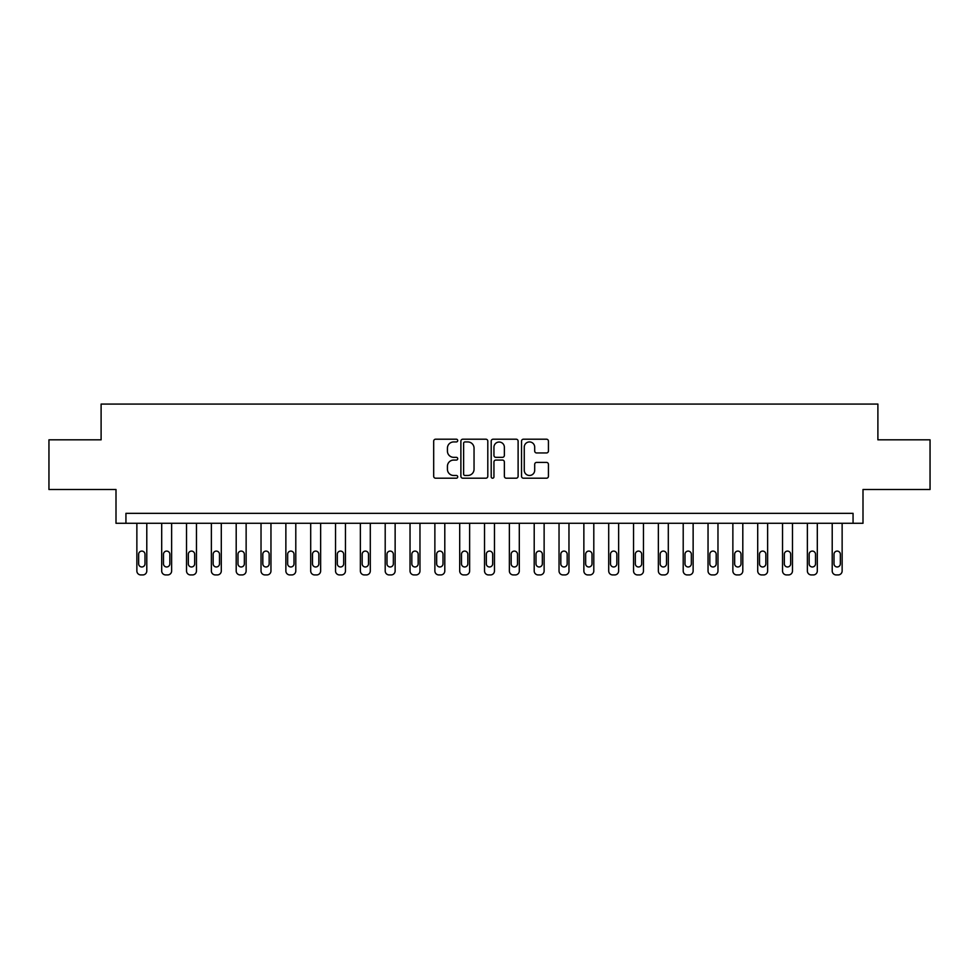 <?xml version="1.0" encoding="UTF-8"?>
<svg xmlns="http://www.w3.org/2000/svg" width="979" height="979" viewBox="0 0 979 979"><rect width="100%" height="100%" fill="white"/><g stroke="black" fill="none" stroke-linecap="round" stroke-linejoin="round"><path stroke-width="1.47" d="M457.719 440.574A1.371 1.371 0 0 0 456.349 439.204L435.631 439.204A1.946 1.946 0 0 0 433.685 441.15L433.685 476.259A1.946 1.946 0 0 0 435.631 478.205L456.349 478.205A1.371 1.371 0 0 0 457.719 476.846A1.371 1.371 0 0 0 456.349 475.476L453.669 475.476A6.241 6.241 0 0 1 447.427 469.235L447.427 466.31A6.241 6.241 0 0 1 453.669 460.069L456.349 460.069A1.371 1.371 0 0 0 457.719 458.71A1.371 1.371 0 0 0 456.349 457.34L453.669 457.34A6.241 6.241 0 0 1 447.427 451.099L447.427 448.174A6.241 6.241 0 0 1 453.669 441.933L456.349 441.933A1.371 1.371 0 0 0 457.719 440.574M546.49 452.959A1.946 1.946 0 0 0 548.436 451.001L548.436 441.15A1.946 1.946 0 0 0 546.49 439.204L523.484 439.204A1.946 1.946 0 0 0 521.526 441.15L521.526 476.259A1.946 1.946 0 0 0 523.484 478.205L546.49 478.205A1.946 1.946 0 0 0 548.436 476.259L548.436 464.364A1.946 1.946 0 0 0 546.49 462.406L536.639 462.406A1.946 1.946 0 0 0 534.693 464.364L534.693 470.263A5.213 5.213 0 0 1 529.48 475.476A5.213 5.213 0 0 1 524.254 470.263L524.254 447.146A5.213 5.213 0 0 1 529.48 441.933A5.213 5.213 0 0 1 534.693 447.146L534.693 451.001A1.946 1.946 0 0 0 536.639 452.959L546.49 452.959M853.064 523.275L863.001 523.275L863.001 489.5L930.05 489.5L930.05 439.828L877.894 439.828L877.894 404.07L101.106 404.07L101.106 439.828L48.95 439.828L48.95 489.5L115.999 489.5L115.999 523.275L853.064 523.275L853.064 513.339L125.936 513.339L125.936 523.275M487.799 441.15A1.946 1.946 0 0 0 485.841 439.204L462.834 439.204A1.946 1.946 0 0 0 460.889 441.15L460.889 476.259A1.946 1.946 0 0 0 462.834 478.205L485.841 478.205A1.946 1.946 0 0 0 487.799 476.259L487.799 441.15M493.159 439.204L516.166 439.204A1.946 1.946 0 0 1 518.111 441.15L518.111 476.259A1.946 1.946 0 0 1 516.166 478.205L506.314 478.205A1.946 1.946 0 0 1 504.369 476.259L504.369 462.027A1.946 1.946 0 0 0 502.423 460.069L495.888 460.069A1.946 1.946 0 0 0 493.942 462.027L493.942 476.846A1.371 1.371 0 0 1 492.572 478.205A1.371 1.371 0 0 1 491.201 476.846L491.201 441.15A1.946 1.946 0 0 1 493.159 439.204M464.976 441.933A1.371 1.371 0 0 0 463.618 443.303L463.618 474.117A1.371 1.371 0 0 0 464.976 475.476L467.803 475.476A6.241 6.241 0 0 0 474.044 469.235L474.044 448.174A6.241 6.241 0 0 0 467.803 441.933L464.976 441.933M504.369 447.244A5.213 5.213 0 0 0 499.155 442.031A5.213 5.213 0 0 0 493.942 447.244L493.942 455.394A1.946 1.946 0 0 0 495.888 457.34L502.423 457.34A1.946 1.946 0 0 0 504.369 455.394L504.369 447.244M146.789 523.275L146.789 570.953A3.977 3.977 0 0 1 142.824 574.93L140.829 574.93A3.977 3.977 0 0 1 136.864 570.953L136.864 523.275M145.002 563.806L145.002 554.261A3.182 3.182 0 0 0 141.833 551.091A3.182 3.182 0 0 0 138.651 554.261L138.651 563.806A3.182 3.182 0 0 0 141.833 566.976A3.182 3.182 0 0 0 145.002 563.806M171.631 523.275L171.631 570.953A3.977 3.977 0 0 1 167.654 574.93L165.671 574.93A3.977 3.977 0 0 1 161.694 570.953L161.694 523.275M169.844 563.806L169.844 554.261A3.182 3.182 0 0 0 166.663 551.091A3.182 3.182 0 0 0 163.481 554.261L163.481 563.806A3.182 3.182 0 0 0 166.663 566.976A3.182 3.182 0 0 0 169.844 563.806M196.461 523.275L196.461 570.953A3.977 3.977 0 0 1 192.484 574.93L190.501 574.93A3.977 3.977 0 0 1 186.524 570.953L186.524 523.275M194.674 563.806L194.674 554.261A3.182 3.182 0 0 0 191.492 551.091A3.182 3.182 0 0 0 188.323 554.261L188.323 563.806A3.182 3.182 0 0 0 191.492 566.976A3.182 3.182 0 0 0 194.674 563.806M221.291 523.275L221.291 570.953A3.977 3.977 0 0 1 217.326 574.93L215.331 574.93A3.977 3.977 0 0 1 211.366 570.953L211.366 523.275M219.504 563.806L219.504 554.261A3.182 3.182 0 0 0 216.335 551.091A3.182 3.182 0 0 0 213.153 554.261L213.153 563.806A3.182 3.182 0 0 0 216.335 566.976A3.182 3.182 0 0 0 219.504 563.806M246.133 523.275L246.133 570.953A3.977 3.977 0 0 1 242.156 574.93L240.173 574.93A3.977 3.977 0 0 1 236.196 570.953L236.196 523.275M244.346 563.806L244.346 554.261A3.182 3.182 0 0 0 241.164 551.091A3.182 3.182 0 0 0 237.983 554.261L237.983 563.806A3.182 3.182 0 0 0 241.164 566.976A3.182 3.182 0 0 0 244.346 563.806M270.963 523.275L270.963 570.953A3.977 3.977 0 0 1 266.986 574.93L265.003 574.93A3.977 3.977 0 0 1 261.026 570.953L261.026 523.275M269.176 563.806L269.176 554.261A3.182 3.182 0 0 0 265.994 551.091A3.182 3.182 0 0 0 262.813 554.261L262.813 563.806A3.182 3.182 0 0 0 265.994 566.976A3.182 3.182 0 0 0 269.176 563.806M295.793 523.275L295.793 570.953A3.977 3.977 0 0 1 291.828 574.93L289.833 574.93A3.977 3.977 0 0 1 285.868 570.953L285.868 523.275M294.006 563.806L294.006 554.261A3.182 3.182 0 0 0 290.836 551.091A3.182 3.182 0 0 0 287.655 554.261L287.655 563.806A3.182 3.182 0 0 0 290.836 566.976A3.182 3.182 0 0 0 294.006 563.806M320.635 523.275L320.635 570.953A3.977 3.977 0 0 1 316.658 574.93L314.675 574.93A3.977 3.977 0 0 1 310.698 570.953L310.698 523.275M318.848 563.806L318.848 554.261A3.182 3.182 0 0 0 315.666 551.091A3.182 3.182 0 0 0 312.485 554.261L312.485 563.806A3.182 3.182 0 0 0 315.666 566.976A3.182 3.182 0 0 0 318.848 563.806M345.465 523.275L345.465 570.953A3.977 3.977 0 0 1 341.487 574.93L339.505 574.93A3.977 3.977 0 0 1 335.528 570.953L335.528 523.275M343.678 563.806L343.678 554.261A3.182 3.182 0 0 0 340.496 551.091A3.182 3.182 0 0 0 337.314 554.261L337.314 563.806A3.182 3.182 0 0 0 340.496 566.976A3.182 3.182 0 0 0 343.678 563.806M370.295 523.275L370.295 570.953A3.977 3.977 0 0 1 366.33 574.93L364.335 574.93A3.977 3.977 0 0 1 360.37 570.953L360.37 523.275M368.508 563.806L368.508 554.261A3.182 3.182 0 0 0 365.326 551.091A3.182 3.182 0 0 0 362.157 554.261L362.157 563.806A3.182 3.182 0 0 0 365.326 566.976A3.182 3.182 0 0 0 368.508 563.806M395.137 523.275L395.137 570.953A3.977 3.977 0 0 1 391.159 574.93L389.177 574.93A3.977 3.977 0 0 1 385.2 570.953L385.2 523.275M393.35 563.806L393.35 554.261A3.182 3.182 0 0 0 390.168 551.091A3.182 3.182 0 0 0 386.986 554.261L386.986 563.806A3.182 3.182 0 0 0 390.168 566.976A3.182 3.182 0 0 0 393.35 563.806M419.967 523.275L419.967 570.953A3.977 3.977 0 0 1 415.989 574.93L414.007 574.93A3.977 3.977 0 0 1 410.03 570.953L410.03 523.275M418.18 563.806L418.18 554.261A3.182 3.182 0 0 0 414.998 551.091A3.182 3.182 0 0 0 411.816 554.261L411.816 563.806A3.182 3.182 0 0 0 414.998 566.976A3.182 3.182 0 0 0 418.18 563.806M444.796 523.275L444.796 570.953A3.977 3.977 0 0 1 440.831 574.93L438.837 574.93A3.977 3.977 0 0 1 434.872 570.953L434.872 523.275M443.01 563.806L443.01 554.261A3.182 3.182 0 0 0 439.828 551.091A3.182 3.182 0 0 0 436.658 554.261L436.658 563.806A3.182 3.182 0 0 0 439.828 566.976A3.182 3.182 0 0 0 443.01 563.806M469.639 523.275L469.639 570.953A3.977 3.977 0 0 1 465.661 574.93L463.679 574.93A3.977 3.977 0 0 1 459.702 570.953L459.702 523.275M467.84 563.806L467.84 554.261A3.182 3.182 0 0 0 464.67 551.091A3.182 3.182 0 0 0 461.488 554.261L461.488 563.806A3.182 3.182 0 0 0 464.67 566.976A3.182 3.182 0 0 0 467.84 563.806M494.468 523.275L494.468 570.953A3.977 3.977 0 0 1 490.491 574.93L488.509 574.93A3.977 3.977 0 0 1 484.532 570.953L484.532 523.275M492.682 563.806L492.682 554.261A3.182 3.182 0 0 0 489.5 551.091A3.182 3.182 0 0 0 486.318 554.261L486.318 563.806A3.182 3.182 0 0 0 489.5 566.976A3.182 3.182 0 0 0 492.682 563.806M519.298 523.275L519.298 570.953A3.977 3.977 0 0 1 515.321 574.93L513.339 574.93A3.977 3.977 0 0 1 509.361 570.953L509.361 523.275M517.512 563.806L517.512 554.261A3.182 3.182 0 0 0 514.33 551.091A3.182 3.182 0 0 0 511.16 554.261L511.16 563.806A3.182 3.182 0 0 0 514.33 566.976A3.182 3.182 0 0 0 517.512 563.806M544.128 523.275L544.128 570.953A3.977 3.977 0 0 1 540.163 574.93L538.169 574.93A3.977 3.977 0 0 1 534.204 570.953L534.204 523.275M542.342 563.806L542.342 554.261A3.182 3.182 0 0 0 539.172 551.091A3.182 3.182 0 0 0 535.99 554.261L535.99 563.806A3.182 3.182 0 0 0 539.172 566.976A3.182 3.182 0 0 0 542.342 563.806M568.97 523.275L568.97 570.953A3.977 3.977 0 0 1 564.993 574.93L563.011 574.93A3.977 3.977 0 0 1 559.033 570.953L559.033 523.275M567.184 563.806L567.184 554.261A3.182 3.182 0 0 0 564.002 551.091A3.182 3.182 0 0 0 560.82 554.261L560.82 563.806A3.182 3.182 0 0 0 564.002 566.976A3.182 3.182 0 0 0 567.184 563.806M593.8 523.275L593.8 570.953A3.977 3.977 0 0 1 589.823 574.93L587.841 574.93A3.977 3.977 0 0 1 583.863 570.953L583.863 523.275M592.014 563.806L592.014 554.261A3.182 3.182 0 0 0 588.832 551.091A3.182 3.182 0 0 0 585.65 554.261L585.65 563.806A3.182 3.182 0 0 0 588.832 566.976A3.182 3.182 0 0 0 592.014 563.806M618.63 523.275L618.63 570.953A3.977 3.977 0 0 1 614.665 574.93L612.67 574.93A3.977 3.977 0 0 1 608.705 570.953L608.705 523.275M616.843 563.806L616.843 554.261A3.182 3.182 0 0 0 613.674 551.091A3.182 3.182 0 0 0 610.492 554.261L610.492 563.806A3.182 3.182 0 0 0 613.674 566.976A3.182 3.182 0 0 0 616.843 563.806M643.472 523.275L643.472 570.953A3.977 3.977 0 0 1 639.495 574.93L637.513 574.93A3.977 3.977 0 0 1 633.535 570.953L633.535 523.275M641.686 563.806L641.686 554.261A3.182 3.182 0 0 0 638.504 551.091A3.182 3.182 0 0 0 635.322 554.261L635.322 563.806A3.182 3.182 0 0 0 638.504 566.976A3.182 3.182 0 0 0 641.686 563.806M668.302 523.275L668.302 570.953A3.977 3.977 0 0 1 664.325 574.93L662.342 574.93A3.977 3.977 0 0 1 658.365 570.953L658.365 523.275M666.515 563.806L666.515 554.261A3.182 3.182 0 0 0 663.334 551.091A3.182 3.182 0 0 0 660.152 554.261L660.152 563.806A3.182 3.182 0 0 0 663.334 566.976A3.182 3.182 0 0 0 666.515 563.806M693.132 523.275L693.132 570.953A3.977 3.977 0 0 1 689.167 574.93L687.172 574.93A3.977 3.977 0 0 1 683.207 570.953L683.207 523.275M691.345 563.806L691.345 554.261A3.182 3.182 0 0 0 688.164 551.091A3.182 3.182 0 0 0 684.994 554.261L684.994 563.806A3.182 3.182 0 0 0 688.164 566.976A3.182 3.182 0 0 0 691.345 563.806M717.974 523.275L717.974 570.953A3.977 3.977 0 0 1 713.997 574.93L712.014 574.93A3.977 3.977 0 0 1 708.037 570.953L708.037 523.275M716.187 563.806L716.187 554.261A3.182 3.182 0 0 0 713.006 551.091A3.182 3.182 0 0 0 709.824 554.261L709.824 563.806A3.182 3.182 0 0 0 713.006 566.976A3.182 3.182 0 0 0 716.187 563.806M742.804 523.275L742.804 570.953A3.977 3.977 0 0 1 738.827 574.93L736.844 574.93A3.977 3.977 0 0 1 732.867 570.953L732.867 523.275M741.017 563.806L741.017 554.261A3.182 3.182 0 0 0 737.836 551.091A3.182 3.182 0 0 0 734.654 554.261L734.654 563.806A3.182 3.182 0 0 0 737.836 566.976A3.182 3.182 0 0 0 741.017 563.806M767.634 523.275L767.634 570.953A3.977 3.977 0 0 1 763.669 574.93L761.674 574.93A3.977 3.977 0 0 1 757.709 570.953L757.709 523.275M765.847 563.806L765.847 554.261A3.182 3.182 0 0 0 762.665 551.091A3.182 3.182 0 0 0 759.496 554.261L759.496 563.806A3.182 3.182 0 0 0 762.665 566.976A3.182 3.182 0 0 0 765.847 563.806M792.476 523.275L792.476 570.953A3.977 3.977 0 0 1 788.499 574.93L786.516 574.93A3.977 3.977 0 0 1 782.539 570.953L782.539 523.275M790.677 563.806L790.677 554.261A3.182 3.182 0 0 0 787.508 551.091A3.182 3.182 0 0 0 784.326 554.261L784.326 563.806A3.182 3.182 0 0 0 787.508 566.976A3.182 3.182 0 0 0 790.677 563.806M817.306 523.275L817.306 570.953A3.977 3.977 0 0 1 813.329 574.93L811.346 574.93A3.977 3.977 0 0 1 807.369 570.953L807.369 523.275M815.519 563.806L815.519 554.261A3.182 3.182 0 0 0 812.337 551.091A3.182 3.182 0 0 0 809.156 554.261L809.156 563.806A3.182 3.182 0 0 0 812.337 566.976A3.182 3.182 0 0 0 815.519 563.806M842.136 523.275L842.136 570.953A3.977 3.977 0 0 1 838.171 574.93L836.176 574.93A3.977 3.977 0 0 1 832.211 570.953L832.211 523.275M840.349 563.806L840.349 554.261A3.182 3.182 0 0 0 837.167 551.091A3.182 3.182 0 0 0 833.998 554.261L833.998 563.806A3.182 3.182 0 0 0 837.167 566.976A3.182 3.182 0 0 0 840.349 563.806"/></g></svg>
